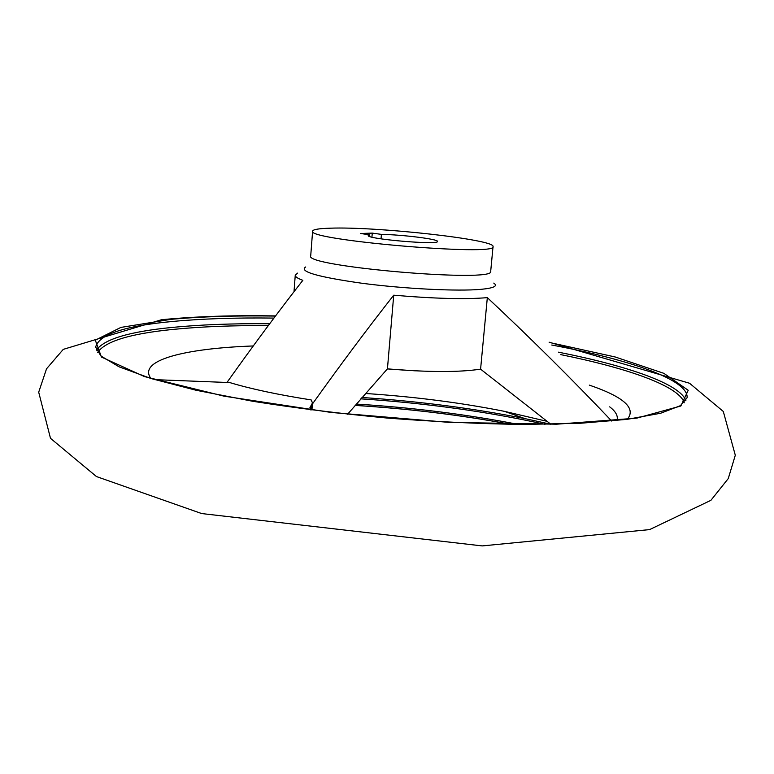 <?xml version="1.0" encoding="UTF-8"?>
<svg xmlns="http://www.w3.org/2000/svg" width="774" height="774" viewBox="0 0 774 774"><rect width="100%" height="100%" fill="white"/><g stroke="black" fill="none" stroke-linecap="round" stroke-linejoin="round"><path stroke-width="1.16" d="M347.594 414.235L387.435 368.85C427.77 372.294 458.827 372.4 480.586 369.159L550.817 424.249L524.956 418.618C473.436 408.324 419.102 401.29 361.961 397.497M310.519 409.843L309.919 407.685L312.493 402.925L311.167 399.916C278.137 394.75 251.008 388.964 229.781 382.579L154.771 379.647M611.712 421.046C571.822 379.047 530.364 337.909 487.33 297.642C465.551 299.48 434.349 298.667 393.724 295.194C367.708 328.292 340.792 364.302 312.977 403.225M609.67 406.843C615.881 411.555 618.31 416.112 616.946 420.524M227.005 382.424C253.108 345.649 278.388 311.612 302.847 280.323C297.68 278.447 295.146 276.753 295.252 275.244L297.555 273.125M480.586 369.159L487.33 297.642M387.377 368.917L415.348 370.833M381.04 238.856L381.418 234.387C402.422 234.677 438.703 239.195 437.503 241.449C439.187 245.281 365.899 239.002 368.211 235.509L369.769 234.803L360.568 233.506L372.265 233.109L381.418 234.387M369.633 236.467L369.769 234.803M371.936 237.144L372.265 233.109M387.435 368.85L393.724 295.194M329.995 228.195C318.801 228.523 313.015 229.491 312.619 231.097C305.343 240.056 498.688 256.629 493.038 246.567C495.737 239.563 376.193 226.366 329.995 228.195M684.226 402.809C679.166 386.158 628.053 368.221 560.753 354.618M268.288 325.612C232.471 325.38 200.592 326.657 172.65 329.453C129.984 333.72 104.974 341.411 97.63 352.518M627.279 419.324C636.518 408.304 623.863 396.898 589.314 385.113M253.35 345.959C184.657 348.406 137.327 360.249 150.93 378.496M305.691 266.972C298.677 271.51 317.592 276.966 362.426 283.323C404.937 288.866 457.792 291.469 481.099 289.331C493.909 288.092 498.127 286.022 493.764 283.1M545.002 424.346C487.881 411.662 426.474 403.157 360.8 398.842M518.299 424.423C466.77 414.361 412.765 407.579 356.282 404.076M510.85 424.355C461.014 414.999 409.117 408.682 355.169 405.382M275.37 316.073C236.08 315.463 201.211 316.566 170.773 319.362L120.889 327.412L95.308 340.183L101.452 357.075L144.496 376.59L224.054 396.162L331.282 412.465L449.007 422.381L556.564 424.2L636.809 418.134L680.849 406.002L688.212 390.289L663.899 373.349L615.185 356.978L549.346 342.447M273.87 318.085C235.664 317.582 201.753 318.724 172.128 321.5C124.469 325.96 98.975 334.484 95.657 347.052L100.881 355.972L119.109 366.828L151.085 378.534L196.19 390.28L252.701 401.271C295.194 408.004 340.115 413.606 387.464 418.086C434.901 421.733 480.112 423.852 523.127 424.452L580.674 423.243L627.124 419.353L660.628 413.248L680.433 405.663L687.099 397.759C688.812 379.841 629.562 359.61 551.756 345.02M269.681 323.726C232.984 323.406 200.331 324.654 171.741 327.47C129.084 331.669 103.929 339.264 96.286 350.245M685.938 400.797C680.298 383.943 627.443 365.812 558.46 352.17M310.858 409.891L311.216 405.276M547.315 421.395L504.348 411.323C460.685 402.654 414.39 396.704 365.454 393.482M312.619 231.097L310.713 255.875C303.321 266.556 496.173 283.091 490.697 271.306L493.038 246.567M550.788 424.249L524.956 418.618L504.348 411.323M510.55 424.346C460.811 415.019 409.011 408.711 355.131 405.421M549.105 342.185L689.557 383.256L723.303 411.468L735.3 455.228L728.257 478.584L710.909 500.323L649.57 529.61L482.212 545.912L201.675 513.559L96.45 476.552L50.494 438.326L38.7 392.176L46.537 368.792L63.275 349.364L161.543 319.72C195.59 316.431 233.574 315.163 275.496 315.908M312.493 402.925L311.932 410.026M295.252 275.244L294.023 291.527"/></g></svg>
